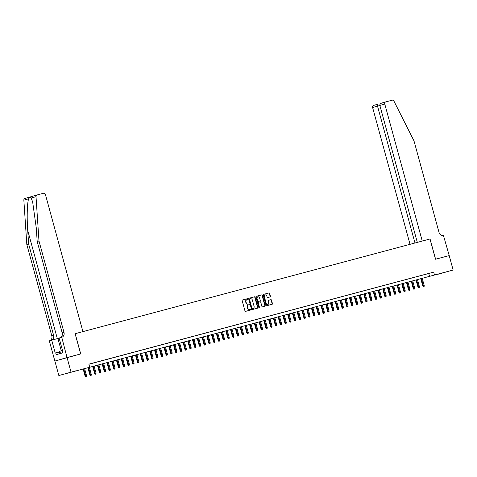 <?xml version="1.0" encoding="UTF-8"?>
<svg xmlns="http://www.w3.org/2000/svg" width="477" height="477" viewBox="0 0 477 477"><rect width="100%" height="100%" fill="white"/><g stroke="black" fill="none" stroke-linecap="round" stroke-linejoin="round"><path stroke-width="0.72" d="M247.885 298.99A0.411 0.34 74 0 0 247.45 298.68L242.489 300.003A0.59 0.483 74 0 0 242.179 300.695L244.969 310.915A0.59 0.483 74 0 0 245.595 311.356L250.556 310.032A0.411 0.34 74 0 0 250.336 309.239L249.698 309.406A1.884 1.544 74 0 1 247.706 307.993L247.474 307.14A1.884 1.544 74 0 1 248.445 304.934L249.107 304.755A0.411 0.34 74 0 0 248.893 303.956L248.249 304.129A1.884 1.544 74 0 1 246.257 302.716L246.025 301.863A1.884 1.544 74 0 1 247.003 299.651A1.884 1.544 74 0 1 247.026 299.645L247.664 299.478A0.411 0.34 74 0 0 247.885 298.99M247.396 299.55A0.411 0.34 74 0 0 247.122 298.775L242.423 300.033M250.282 310.104A0.411 0.34 74 0 0 250.008 309.329L249.698 309.406M248.839 304.827A0.411 0.34 74 0 0 248.565 304.052L248.249 304.129M438.321 274.168L445.393 272.2L438.321 274.168M68.539 372.859L75.616 370.885L68.539 372.859M270.125 296.921A0.59 0.483 74 0 0 270.435 296.229L269.648 293.367A0.59 0.483 74 0 0 269.028 292.92L263.519 294.392A0.59 0.483 74 0 0 263.209 295.084L266.005 305.298A0.59 0.483 74 0 0 266.625 305.745L272.134 304.272A0.59 0.483 74 0 0 272.445 303.581L271.496 300.116A0.59 0.483 74 0 0 270.876 299.675L268.515 300.307A0.59 0.483 74 0 0 268.205 300.999L268.676 302.716A1.574 1.294 74 0 1 266.178 303.378L264.341 296.652A1.574 1.294 74 0 1 266.834 295.99L267.144 297.111A0.59 0.483 74 0 0 267.764 297.553L270.125 296.921M248.469 304.922A1.884 1.544 74 0 0 248.445 304.934L248.118 305.024A1.884 1.544 74 0 0 248.118 305.024A1.884 1.544 74 0 0 247.14 307.236L247.474 307.14M75.187 333.685L82.92 331.622L45.434 194.598A1.801 1.479 74 0 0 43.532 193.245L37.039 194.98A1.801 1.479 74 0 0 36.013 196.667L38.983 240.986L63.978 332.332A4.198 3.446 -106 0 1 61.807 337.257A4.198 3.446 -106 0 1 61.754 337.269L67.03 357.577L54.885 361.065L80.726 353.922L75.187 333.685L429.986 238.995L435.525 259.232L449.197 255.583L453.15 270.036L58.838 375.518L453.15 270.036M67.054 357.571L71.007 372.024M88.907 364.243L433.694 272.128L88.883 364.148L89.676 367.04M433.694 272.128L434.481 275.014M255.129 297.243A0.59 0.483 74 0 0 254.509 296.795L249 298.268A0.59 0.483 74 0 0 248.69 298.96L251.486 309.174A0.59 0.483 74 0 0 252.106 309.615L257.616 308.148A0.59 0.483 74 0 0 257.926 307.456L255.129 297.243L254.801 297.332A0.59 0.483 74 0 0 254.181 296.891L248.934 298.292M256.262 296.33L261.772 294.858A0.59 0.483 74 0 1 262.392 295.305L265.188 305.518A0.59 0.483 74 0 1 264.884 306.21A0.59 0.483 74 0 0 264.884 306.21L262.517 306.836A0.59 0.483 74 0 1 261.897 306.395L260.764 302.251A0.59 0.483 74 0 0 260.138 301.81L258.576 302.227A0.59 0.483 74 0 0 258.266 302.919L259.446 307.236A0.411 0.34 74 0 1 258.79 307.409L255.946 297.022A0.59 0.483 74 0 1 256.25 296.33L256.262 296.33A0.59 0.483 74 0 0 256.25 296.33M88.901 364.213L91.495 363.504L88.895 364.195M96.247 362.234L92.574 363.23L96.247 362.234M101.005 360.964L97.326 361.96L101.005 360.964M105.763 359.694L102.084 360.69L105.763 359.694M110.515 358.424L106.842 359.425L110.515 358.424M115.273 357.154L111.594 358.155L115.273 357.154M120.031 355.884L116.352 356.885L120.031 355.884M124.783 354.62L121.11 355.615L124.783 354.62M129.541 353.35L125.862 354.345L129.541 353.35M134.293 352.08L130.62 353.075L134.293 352.08M139.051 350.81L135.379 351.805L139.051 350.81M143.81 349.54L140.131 350.535L143.81 349.54M148.562 348.27L144.889 349.271L148.562 348.27M153.32 347L149.647 348.001L153.32 347M158.078 345.73L154.399 346.731L158.078 345.73M162.83 344.466L159.157 345.461L162.83 344.466M167.588 343.196L163.915 344.191L167.588 343.196M172.346 341.926L168.667 342.921L172.346 341.926M177.098 340.656L173.425 341.651L177.098 340.656M181.856 339.385L178.183 340.381L181.856 339.385M186.614 338.115L182.935 339.117L186.614 338.115M191.366 336.845L187.694 337.847L191.366 336.845M196.125 335.575L192.452 336.577L196.125 335.575M200.883 334.311L197.204 335.307L200.883 334.311M205.635 333.041L201.962 334.037L205.635 333.041M210.393 331.771L206.714 332.767L210.393 331.771M215.151 330.501L211.472 331.497L215.151 330.501M219.903 329.231L216.23 330.227L219.903 329.231M224.661 327.961L220.982 328.957L224.661 327.961M229.419 326.691L225.74 327.693L229.419 326.691M234.171 325.421L230.498 326.423L234.171 325.421M238.929 324.151L235.25 325.153L238.929 324.151M243.681 322.887L240.009 323.883L243.681 322.887M248.439 321.617L244.767 322.613L248.439 321.617M253.198 320.347L249.519 321.343L253.198 320.347M257.95 319.077L254.277 320.073L257.95 319.077M262.708 317.807L259.035 318.803L262.708 317.807M267.466 316.537L263.787 317.539L267.466 316.537M272.218 315.267L268.545 316.269L272.218 315.267M276.976 313.997L273.303 314.999L276.976 313.997M281.734 312.733L278.055 313.729L281.734 312.733M286.486 311.463L282.813 312.459L286.486 311.463M291.244 310.193L287.571 311.189L291.244 310.193M296.002 308.923L292.323 309.919L296.002 308.923M300.754 307.653L297.082 308.649L300.754 307.653M305.513 306.383L301.834 307.379L305.513 306.383M310.271 305.113L306.592 306.115L310.271 305.113M315.023 303.843L311.35 304.845L315.023 303.843M319.781 302.573L316.102 303.575L319.781 302.573M324.539 301.309L320.86 302.305L324.539 301.309M329.291 300.039L325.618 301.035L329.291 300.039M334.049 298.769L330.37 299.765L334.049 298.769M338.801 297.499L335.128 298.495L338.801 297.499M343.559 296.229L339.886 297.225L343.559 296.229M348.317 294.959L344.638 295.961L348.317 294.959M353.069 293.689L349.397 294.691L353.069 293.689M357.828 292.419L354.155 293.421L357.828 292.419M362.586 291.155L358.907 292.151L362.586 291.155M367.338 289.885L363.665 290.881L367.338 289.885M372.096 288.615L368.423 289.611L372.096 288.615M376.854 287.345L373.175 288.341L376.854 287.345M381.606 286.075L377.933 287.071L381.606 286.075M386.364 284.805L382.691 285.806L386.364 284.805M391.122 283.535L387.443 284.536L391.122 283.535M395.874 282.265L392.201 283.266L395.874 282.265M400.632 281.001L396.959 281.996L400.632 281.001M405.39 279.731L401.712 280.726L405.39 279.731M410.142 278.461L406.47 279.456L410.142 278.461M414.901 277.191L411.222 278.186L414.901 277.191M419.659 275.921L415.98 276.916L419.659 275.921M424.411 274.651L420.738 275.646L424.411 274.651M425.49 274.382L429.169 273.381L425.49 274.382M54.885 361.065L58.838 375.518M428.757 273.542L429.55 276.433M246.979 299.663L246.698 299.741A1.884 1.544 74 0 0 246.675 299.747A1.884 1.544 74 0 0 245.697 301.959L246.025 301.863M247.921 304.225A1.884 1.544 74 0 1 245.929 302.806L245.697 301.959M249.364 309.501A1.884 1.544 74 0 1 247.378 308.088L247.14 307.236M257.353 308.22A0.59 0.483 74 0 0 257.598 307.552L254.801 297.332M249.733 298.924A0.411 0.34 74 0 0 249.513 299.407L251.969 308.375A0.411 0.34 74 0 0 252.405 308.685L253.078 308.506A1.884 1.544 74 0 0 253.102 308.5A1.884 1.544 74 0 0 254.074 306.288L252.399 300.164A1.884 1.544 74 0 0 250.407 298.745L249.399 299.019A0.411 0.34 74 0 0 249.185 299.502L249.513 299.407M252.798 308.583A1.884 1.544 74 0 1 252.774 308.595A1.884 1.544 74 0 1 252.75 308.601L252.071 308.78A0.411 0.34 74 0 1 251.635 308.47L249.185 299.502M256.191 296.354L261.772 294.858M264.616 306.282A0.59 0.483 74 0 0 264.854 305.614L262.064 295.394A0.59 0.483 74 0 0 261.438 294.953M258.242 302.323L258.248 302.323A0.59 0.483 74 0 0 257.932 303.014L259.112 307.325L259.446 307.236M259.053 307.707A0.411 0.34 74 0 0 259.112 307.325M259.583 297.952A1.574 1.294 74 0 0 257.085 298.62L257.735 300.993A0.59 0.483 74 0 0 258.355 301.434L259.923 301.017A0.59 0.483 74 0 0 260.233 300.325L259.583 297.952M257.741 296.837A1.574 1.294 74 0 0 256.757 298.715L257.085 298.62M259.601 301.106L259.595 301.112A0.59 0.483 74 0 0 259.607 301.106A0.59 0.483 74 0 0 259.601 301.106L258.027 301.53A0.59 0.483 74 0 1 257.407 301.082L256.757 298.715M264.991 294.869A1.574 1.294 74 0 0 264.008 296.748L264.341 296.652M267.692 304.594A1.574 1.294 74 0 1 265.85 303.473L264.008 296.748M271.872 304.344A0.59 0.483 74 0 0 272.117 303.676L271.169 300.212A0.59 0.483 74 0 0 270.548 299.771L268.45 300.331M269.863 296.992A0.59 0.483 74 0 0 270.107 296.324L269.32 293.462A0.59 0.483 74 0 0 268.7 293.015L263.453 294.416M85.633 376.812L86.438 376.591L85.633 376.812L85.109 376.15L86.558 375.751L84.584 368.548M85.961 376.717L83.725 368.775M85.109 376.15L83.135 368.936M86.558 375.751L86.438 376.591M62.505 350.44L59.357 351.376L59.971 353.618M60.496 353.469L59.863 351.173M38.983 240.986L37.188 241.505L36.276 227.917L32.663 202.015L31.202 198.05C30.462 197.245 29.61 197.49 28.662 198.778C27.201 202.492 26.754 217.411 27.708 230.373L28.62 243.968L53.609 335.313A4.198 3.446 -106 0 1 51.611 340.179M67.03 357.577L80.655 353.94L75.116 333.703M28.62 243.968L26.819 244.48L51.808 335.832A4.198 3.446 -106 0 1 49.811 340.697M60.18 337.716A4.198 3.446 -106 0 0 62.177 332.851L37.188 241.505M28.662 198.778L23.85 200.161L26.819 244.48M61.491 337.34L59.106 338.026L62.654 350.977L62.123 351.126L62.6 352.861L56.256 354.685L55.779 352.95L55.254 353.105L51.713 340.149L49.328 340.834L54.861 361.071M59.148 338.163L51.713 340.149M37.039 194.98A1.801 1.479 74 0 0 37.015 194.986L24.852 198.48A1.801 1.479 -106 0 1 24.876 198.474L36.997 194.992M23.85 200.161A1.801 1.479 -106 0 1 24.852 198.48M59.518 351.954L55.779 352.95M449.197 255.583L435.596 259.208L430.057 238.977L422.258 241.058L384.772 104.034L379.859 105.447L417.315 242.376M379.859 105.447C379.728 104.362 380.372 103.557 381.797 103.05L385.702 101.923A1.801 1.479 74 0 0 385.702 101.923L392.219 100.188A1.801 1.479 74 0 1 393.966 101.136L413.994 140.9L438.983 232.251A4.198 3.446 74 0 0 443.425 235.405L449.221 255.577M414.972 243.002L377.522 106.121L372.609 107.534A1.801 1.479 -106 0 1 373.539 105.423A1.801 1.479 -106 0 1 373.563 105.417L377.486 104.29L377.522 106.121L379.871 105.495M410.029 244.319L372.609 107.534M385.702 101.923A1.801 1.479 74 0 0 384.772 104.034M90.391 375.542L91.196 375.321L90.391 375.542L89.861 374.88L91.31 374.481L89.342 367.278M90.719 375.453L88.483 367.505M89.861 374.88L87.887 367.666M91.31 374.481L91.196 375.321M95.144 374.278L95.949 374.051L95.144 374.278L94.619 373.61L96.068 373.211L94.094 366.008M95.478 374.183L93.242 366.241M94.619 373.61L92.645 366.396M96.068 373.211L95.949 374.051M99.902 373.008L100.707 372.787L99.902 373.008L99.377 372.34L100.826 371.947L98.852 364.738M100.23 372.913L97.994 364.971M99.377 372.34L97.403 365.126M100.826 371.947L100.707 372.787M104.66 371.738L105.465 371.517L104.66 371.738L104.129 371.076L105.578 370.677L103.61 363.468M104.988 371.643L102.752 363.701M104.129 371.076L102.156 363.856M105.578 370.677L105.465 371.517M109.412 370.468L110.217 370.247L109.412 370.468L108.887 369.806L110.336 369.407L108.362 362.204M109.746 370.373L107.51 362.431M108.887 369.806L106.914 362.592M110.336 369.407L110.217 370.247M114.17 369.198L114.975 368.977L114.17 369.198L113.645 368.536L115.088 368.137L113.121 360.934M114.498 369.103L112.262 361.161M113.645 368.536L111.672 361.322M115.088 368.137L114.975 368.977M118.928 367.928L119.733 367.707L118.928 367.928L118.397 367.266L119.846 366.867L117.879 359.664M119.256 367.833L117.02 359.891M118.397 367.266L116.424 360.052M119.846 366.867L119.733 367.707M123.68 366.658L124.485 366.437L123.68 366.658L123.155 365.996L124.604 365.597L122.631 358.394M124.014 366.563L121.778 358.621M123.155 365.996L121.182 358.782M124.604 365.597L124.485 366.437M128.438 365.388L129.243 365.167L128.438 365.388L127.914 364.726L129.356 364.327L127.389 357.124M128.766 365.299L126.53 357.351M127.914 364.726L125.94 357.511M129.356 364.327L129.243 365.167M133.196 364.124L134.001 363.897L133.196 364.124L132.666 363.456L134.115 363.057L132.147 355.854M133.524 364.029L131.288 356.08M132.666 363.456L130.692 356.241M134.115 363.057L134.001 363.897M137.948 362.854L138.753 362.627L137.948 362.854L137.424 362.186L138.873 361.793L136.899 354.584M138.276 362.758L136.046 354.816M137.424 362.186L135.45 354.971M138.873 361.793L138.753 362.627M142.706 361.584L143.511 361.363L142.706 361.584L142.182 360.922L143.625 360.523L141.657 353.314M143.034 361.488L140.798 353.546M142.182 360.922L140.202 353.701M143.625 360.523L143.511 361.363M147.465 360.314L148.269 360.093L147.465 360.314L146.934 359.652L148.383 359.253L146.409 352.05M147.792 360.218L145.557 352.276M146.934 359.652L144.96 352.431M148.383 359.253L148.269 360.093M152.217 359.044L153.022 358.823L152.217 359.044L151.692 358.382L153.141 357.983L151.167 350.78M152.545 358.948L150.315 351.006M151.692 358.382L149.718 351.167M153.141 357.983L153.022 358.823M156.975 357.774L157.78 357.553L156.975 357.774L156.444 357.112L157.893 356.713L155.925 349.51M157.303 357.678L155.067 349.736M156.444 357.112L154.47 349.897M157.893 356.713L157.78 357.553M161.733 356.504L162.538 356.283L161.733 356.504L161.202 355.842L162.651 355.443L160.677 348.24M162.061 356.408L159.825 348.466M161.202 355.842L159.229 348.627M162.651 355.443L162.538 356.283M166.485 355.234L167.29 355.013L166.485 355.234L165.96 354.572L167.409 354.172L165.436 346.97M166.813 355.138L164.577 347.196M165.96 354.572L163.987 347.357M167.409 354.172L167.29 355.013M171.243 353.964L172.048 353.743L171.243 353.964L170.712 353.302L172.161 352.902L170.194 345.7M171.571 353.874L169.335 345.926M170.712 353.302L168.739 346.087M172.161 352.902L172.048 353.743M176.001 352.7L176.8 352.473L176.001 352.7L175.47 352.032L176.919 351.638L174.946 344.43M176.329 352.604L174.093 344.662M175.47 352.032L173.497 344.817M176.919 351.638L176.8 352.473M180.753 351.43L181.558 351.209L180.753 351.43L180.228 350.762L181.677 350.368L179.704 343.16M181.081 351.334L178.845 343.392M180.228 350.762L178.255 343.547M181.677 350.368L181.558 351.209M185.511 350.16L186.316 349.939L185.511 350.16L184.981 349.498L186.429 349.098L184.462 341.89M185.839 350.064L183.603 342.122M184.981 349.498L183.007 342.277M186.429 349.098L186.316 349.939M190.263 348.89L191.068 348.669L190.263 348.89L189.739 348.228L191.188 347.828L189.214 340.626M190.597 348.794L188.361 340.852M189.739 348.228L187.765 341.013M191.188 347.828L191.068 348.669M195.021 347.62L195.826 347.399L195.021 347.62L194.497 346.958L195.946 346.558L193.972 339.356M195.349 347.524L193.113 339.582M194.497 346.958L192.523 339.743M195.946 346.558L195.826 347.399M199.78 346.35L200.584 346.129L199.78 346.35L199.249 345.688L200.698 345.288L198.73 338.086M200.107 346.254L197.872 338.312M199.249 345.688L197.275 338.473M200.698 345.288L200.584 346.129M204.532 345.08L205.337 344.859L204.532 345.08L204.007 344.418L205.456 344.018L203.482 336.816M204.866 344.984L202.63 337.042M204.007 344.418L202.033 337.203M205.456 344.018L205.337 344.859M209.29 343.81L210.095 343.589L209.29 343.81L208.765 343.148L210.208 342.748L208.24 335.546M209.618 343.72L207.382 335.772M208.765 343.148L206.791 335.933M210.208 342.748L210.095 343.589M214.048 342.546L214.853 342.319L214.048 342.546L213.517 341.878L214.966 341.478L212.998 334.276M214.376 342.45L212.14 334.502M213.517 341.878L211.544 334.663M214.966 341.478L214.853 342.319M218.8 341.276L219.605 341.055L218.8 341.276L218.275 340.608L219.724 340.214L217.75 333.006M219.134 341.18L216.898 333.238M218.275 340.608L216.302 333.393M219.724 340.214L219.605 341.055M223.558 340.006L224.363 339.785L223.558 340.006L223.033 339.344L224.476 338.944L222.509 331.736M223.886 339.91L221.65 331.968M223.033 339.344L221.06 332.123M224.476 338.944L224.363 339.785M228.316 338.736L229.121 338.515L228.316 338.736L227.785 338.074L229.234 337.674L227.267 330.472M228.644 338.64L226.408 330.698M227.785 338.074L225.812 330.853M229.234 337.674L229.121 338.515M233.068 337.466L233.873 337.245L233.068 337.466L232.543 336.804L233.992 336.404L232.019 329.202M233.402 337.37L231.166 329.428M232.543 336.804L230.57 329.589M233.992 336.404L233.873 337.245M237.826 336.196L238.631 335.975L237.826 336.196L237.302 335.534L238.744 335.134L236.777 327.932M238.154 336.1L235.918 328.158M237.302 335.534L235.322 328.319M238.744 335.134L238.631 335.975M242.584 334.926L243.389 334.705L242.584 334.926L242.054 334.264L243.503 333.864L241.529 326.662M242.912 334.83L240.676 326.888M242.054 334.264L240.08 327.049M243.503 333.864L243.389 334.705M247.336 333.656L248.141 333.435L247.336 333.656L246.812 332.994L248.261 332.594L246.287 325.392M247.664 333.566L245.434 325.618M246.812 332.994L244.838 325.779M248.261 332.594L248.141 333.435M252.094 332.386L252.899 332.165L252.094 332.386L251.57 331.724L253.013 331.324L251.045 324.121M252.422 332.296L250.186 324.348M251.57 331.724L249.59 324.509M253.013 331.324L252.899 332.165M256.853 331.121L257.658 330.895L256.853 331.121L256.322 330.454L257.771 330.06L255.797 322.851M257.181 331.026L254.945 323.084M256.322 330.454L254.348 323.239M257.771 330.06L257.658 330.895M261.605 329.851L262.41 329.631L261.605 329.851L261.08 329.19L262.529 328.79L260.555 321.581M261.933 329.756L259.703 321.814M261.08 329.19L259.106 321.969M262.529 328.79L262.41 329.631M266.363 328.581L267.168 328.361L266.363 328.581L265.832 327.92L267.281 327.52L265.313 320.311M266.691 328.486L264.455 320.544M265.832 327.92L263.859 320.699M267.281 327.52L267.168 328.361M271.121 327.311L271.92 327.091L271.121 327.311L270.59 326.65L272.039 326.25L270.065 319.047M271.449 327.216L269.213 319.274M270.59 326.65L268.617 319.435M272.039 326.25L271.92 327.091M275.873 326.041L276.678 325.821L275.873 326.041L275.348 325.38L276.797 324.98L274.824 317.777M276.201 325.946L273.965 318.004M275.348 325.38L273.375 318.165M276.797 324.98L276.678 325.821M280.631 324.771L281.436 324.551L280.631 324.771L280.1 324.11L281.549 323.71L279.582 316.507M280.959 324.676L278.723 316.734M280.1 324.11L278.127 316.895M281.549 323.71L281.436 324.551M285.389 323.501L286.188 323.281L285.389 323.501L284.858 322.84L286.307 322.44L284.334 315.237M285.717 323.406L283.481 315.464M284.858 322.84L282.885 315.625M286.307 322.44L286.188 323.281M290.141 322.231L290.946 322.011L290.141 322.231L289.617 321.57L291.065 321.17L289.092 313.967M290.469 322.142L288.233 314.194M289.617 321.57L287.643 314.355M291.065 321.17L290.946 322.011M294.899 320.967L295.704 320.741L294.899 320.967L294.369 320.3L295.818 319.906L293.85 312.697M295.227 320.872L292.991 312.93M294.369 320.3L292.395 313.085M295.818 319.906L295.704 320.741M299.651 319.697L300.456 319.477L299.651 319.697L299.127 319.03L300.576 318.636L298.602 311.427M299.985 319.602L297.749 311.66M299.127 319.03L297.153 311.815M300.576 318.636L300.456 319.477M304.409 318.427L305.214 318.207L304.409 318.427L303.885 317.765L305.334 317.366L303.36 310.157M304.737 318.332L302.501 310.39M303.885 317.765L301.911 310.545M305.334 317.366L305.214 318.207M309.168 317.157L309.972 316.937L309.168 317.157L308.637 316.495L310.086 316.096L308.118 308.893M309.495 317.062L307.26 309.12M308.637 316.495L306.663 309.281M310.086 316.096L309.972 316.937M313.92 315.887L314.725 315.667L313.92 315.887L313.395 315.225L314.844 314.826L312.87 307.623M314.254 315.792L312.018 307.85M313.395 315.225L311.421 308.011M314.844 314.826L314.725 315.667M318.678 314.617L319.483 314.397L318.678 314.617L318.153 313.955L319.596 313.556L317.628 306.353M319.006 314.522L316.77 306.58M318.153 313.955L316.179 306.741M319.596 313.556L319.483 314.397M323.436 313.347L324.241 313.127L323.436 313.347L322.905 312.685L324.354 312.286L322.386 305.083M323.764 313.252L321.528 305.31M322.905 312.685L320.932 305.471M324.354 312.286L324.241 313.127M328.188 312.077L328.993 311.857L328.188 312.077L327.663 311.415L329.112 311.016L327.139 303.813M328.522 311.988L326.286 304.04M327.663 311.415L325.69 304.201M329.112 311.016L328.993 311.857M332.946 310.813L333.751 310.587L332.946 310.813L332.421 310.145L333.864 309.746L331.897 302.543M333.274 310.718L331.038 302.77M332.421 310.145L330.448 302.931M333.864 309.746L333.751 310.587M337.704 309.543L338.509 309.317L337.704 309.543L337.173 308.875L338.622 308.482L336.655 301.273M338.032 309.448L335.796 301.506M337.173 308.875L335.2 301.661M338.622 308.482L338.509 309.317M342.456 308.273L343.261 308.053L342.456 308.273L341.931 307.611L343.38 307.212L341.407 300.003M342.784 308.178L340.554 300.236M341.931 307.611L339.958 300.391M343.38 307.212L343.261 308.053M347.214 307.003L348.019 306.783L347.214 307.003L346.69 306.341L348.132 305.942L346.165 298.739M347.542 306.908L345.306 298.966M346.69 306.341L344.71 299.121M348.132 305.942L348.019 306.783M351.972 305.733L352.777 305.513L351.972 305.733L351.442 305.071L352.891 304.672L350.917 297.469M352.3 305.638L350.064 297.696M351.442 305.071L349.468 297.857M352.891 304.672L352.777 305.513M356.724 304.463L357.529 304.243L356.724 304.463L356.2 303.801L357.649 303.402L355.675 296.199M357.052 304.368L354.822 296.426M356.2 303.801L354.226 296.587M357.649 303.402L357.529 304.243M361.483 303.193L362.287 302.973L361.483 303.193L360.952 302.531L362.401 302.132L360.433 294.929M361.81 303.098L359.575 295.156M360.952 302.531L358.978 295.317M362.401 302.132L362.287 302.973M366.241 301.923L367.04 301.702L366.241 301.923L365.71 301.261L367.159 300.862L365.185 293.659M366.569 301.828L364.333 293.886M365.71 301.261L363.736 294.047M367.159 300.862L367.04 301.702M370.993 300.653L371.798 300.432L370.993 300.653L370.468 299.991L371.917 299.592L369.943 292.389M371.321 300.564L369.085 292.616M370.468 299.991L368.494 292.777M371.917 299.592L371.798 300.432M375.751 299.389L376.556 299.162L375.751 299.389L375.22 298.721L376.669 298.328L374.701 291.119M376.079 299.294L373.843 291.352M375.22 298.721L373.247 291.507M376.669 298.328L376.556 299.162M380.509 298.119L381.308 297.898L380.509 298.119L379.978 297.457L381.427 297.058L379.453 289.849M380.837 298.024L378.601 290.082M379.978 297.457L378.005 290.237M381.427 297.058L381.308 297.898M385.261 296.849L386.066 296.628L385.261 296.849L384.736 296.187L386.185 295.788L384.212 288.579M385.589 296.754L383.353 288.812M384.736 296.187L382.763 288.967M386.185 295.788L386.066 296.628M390.019 295.579L390.824 295.358L390.019 295.579L389.488 294.917L390.937 294.518L388.97 287.315M390.347 295.484L388.111 287.542M389.488 294.917L387.515 287.703M390.937 294.518L390.824 295.358M394.771 294.309L395.576 294.088L394.771 294.309L394.246 293.647L395.695 293.248L393.722 286.045M395.105 294.214L392.869 286.272M394.246 293.647L392.273 286.433M395.695 293.248L395.576 294.088M399.529 293.039L400.334 292.818L399.529 293.039L399.005 292.377L400.453 291.978L398.48 284.775M399.857 292.944L397.621 285.002M399.005 292.377L397.031 285.163M400.453 291.978L400.334 292.818M404.287 291.769L405.092 291.548L404.287 291.769L403.757 291.107L405.206 290.708L403.238 283.505M404.615 291.674L402.379 283.732M403.757 291.107L401.783 283.893M405.206 290.708L405.092 291.548M409.039 290.499L409.844 290.278L409.039 290.499L408.515 289.837L409.964 289.438L407.99 282.235M409.373 290.41L407.137 282.462M408.515 289.837L406.541 282.623M409.964 289.438L409.844 290.278M413.797 289.235L414.602 289.008L413.797 289.235L413.273 288.567L414.716 288.168L412.748 280.965M414.125 289.14L411.889 281.197M413.273 288.567L411.299 281.352M414.716 288.168L414.602 289.008M418.556 287.965L419.361 287.744L418.556 287.965L418.025 287.297L419.474 286.904L417.506 279.695M418.884 287.869L416.648 279.927M418.025 287.297L416.051 280.082M419.474 286.904L419.361 287.744M423.308 286.695L424.113 286.474L423.308 286.695L422.783 286.033L424.232 285.634L422.258 278.425M423.642 286.599L421.406 278.657M422.783 286.033L420.809 278.812M424.232 285.634L424.113 286.474M247.122 298.775L247.45 298.68M250.008 309.329L250.336 309.239M248.565 304.052L248.893 303.956M245.929 302.806L246.257 302.716M247.378 308.088L247.706 307.993M257.598 307.552L257.926 307.456M254.181 296.891L254.509 296.795M249.405 299.019L249.721 298.93M251.635 308.47L251.969 308.375M252.071 308.78L252.405 308.685M252.75 308.601L253.078 308.506M262.064 295.394L262.392 295.305M264.854 305.614L265.188 305.518M257.932 303.014L258.266 302.919M257.407 301.082L257.735 300.993M258.027 301.53L258.355 301.434M265.85 303.473L266.178 303.378M270.548 299.771L270.876 299.675M271.169 300.212L271.496 300.116M272.117 303.676L272.445 303.581M268.7 293.015L269.028 292.92M269.32 293.462L269.648 293.367M270.107 296.324L270.435 296.229M27.708 230.373L57.329 338.652M53.609 335.313L51.808 335.832M62.177 332.851L63.978 332.332M36.013 196.667L31.202 198.05M61.277 350.78L57.92 338.497M377.492 104.284L373.539 105.423M381.797 103.05L385.678 101.929M246.675 299.747L247.003 299.651M252.774 308.595L253.102 308.5M257.574 296.867L257.902 296.777M264.824 294.905L265.152 294.81M267.531 304.654L267.859 304.559"/></g></svg>
